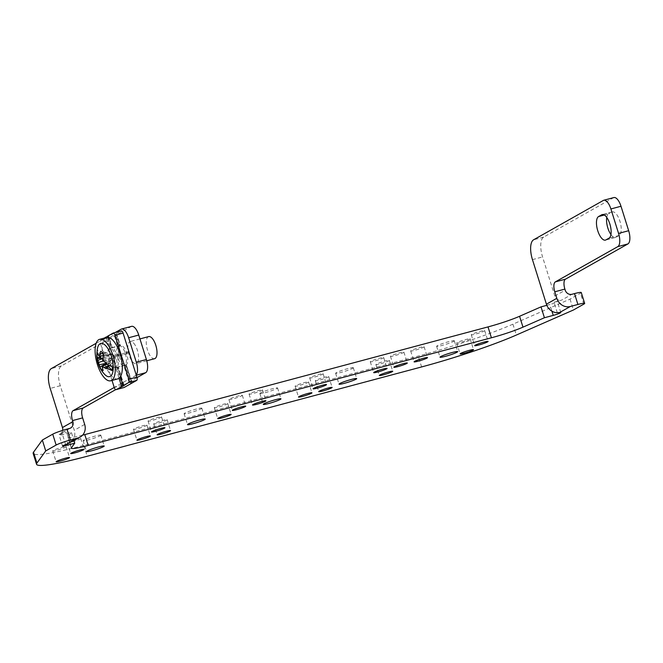 <?xml version="1.0" encoding="UTF-8"?>
<svg xmlns="http://www.w3.org/2000/svg" width="663" height="663" viewBox="0 0 663 663"><rect width="100%" height="100%" fill="white"/><g stroke="black" fill="none" stroke-linecap="round" stroke-linejoin="round"><path stroke-width="0.5" stroke-dasharray="3.31 2.49" d="M131.722 381.871L129.716 384.333L123.865 365.669A10.301 4.185 -105 0 1 117.84 357.78A10.301 4.185 -105 0 1 117.857 346.484L114.218 334.881L108.699 337.997A2.859 1.16 -105 0 0 108.517 341.296L122.307 385.319A2.859 1.16 -105 0 0 123.964 387.515M112.022 380.429L100.436 343.459A2.859 1.16 -105 0 1 100.627 340.152L104.306 338.072M106.295 337.542L109.776 348.639A10.301 4.185 -105 0 0 109.76 359.934A10.301 4.185 -105 0 0 115.793 367.832L119.058 378.266M117.857 346.484L119.937 345.539L116.87 335.751L114.218 334.881L121.196 330.945L113.116 333.099M109.776 348.639L111.856 347.702L108.276 336.282L107.696 336.539M108.276 336.282L112.064 347.578A10.301 4.185 75 0 0 111.956 347.636A10.301 4.185 -105 0 0 111.856 347.702M107.597 336.216L108.483 336.166M123.865 365.669L126.069 365.098A10.301 4.185 -105 0 0 126.169 365.04A10.301 4.185 -105 0 0 126.277 364.981L125.324 364.849A10.301 4.185 -105 0 0 125.514 354.15L117.434 356.304A10.301 4.185 -105 0 1 117.243 367.004L120.334 376.866M115.793 367.832L126.069 365.098L130.238 378.416L114.218 387.457M123.716 385.526L117.989 367.252A10.301 4.185 -105 0 0 118.089 367.203A10.301 4.185 75 0 0 118.196 367.136L117.243 367.004M128.523 352.907L128.15 351.721L126.65 352.567L127.023 353.752L128.523 352.907L127.006 353.304L126.633 352.128L125.15 352.965A10.301 4.185 -105 0 0 119.315 345.655L120.144 345.423A10.301 4.185 -105 0 0 120.036 345.481A10.301 4.185 -105 0 0 119.937 345.539M127.006 353.304L125.514 354.15M119.315 345.655L115.677 334.061L117.152 335.387L120.285 345.365M136.296 375.225L130.445 378.3L131.556 381.83L131.175 383.512L125.324 364.849M107.945 337.318L111.235 347.818L120.276 345.357L116.87 335.751M125.15 352.965L117.069 355.128A10.301 4.185 -105 0 0 111.235 347.818M117.069 355.128L118.553 354.282L117.293 354.622L117.666 355.799L116.166 356.644L115.793 355.467L117.293 354.622M117.434 356.304L118.926 355.467L118.553 354.282M124.105 385.51L118.304 366.979L123.948 385.493M131.722 381.863L126.384 364.824L131.349 381.946M103.461 355.733L112.279 354.531A3.63 1.475 -105 0 0 112.088 357.954L104.124 358.045L102.757 358.559M103.395 361.02L112.751 358.351L112.088 357.954M102.55 360.166L114.956 357.108L114.691 356.479A3.63 1.475 -105 0 0 114.26 355.567A3.63 1.475 -105 0 0 112.975 354.299A3.63 1.475 -105 0 0 112.735 354.282L115.279 357.349L112.751 358.351L112.453 359.131A3.63 1.475 -105 0 0 114.409 361.335L108.251 366.258L102.317 368.462M108.666 365.388L108.691 362.711L106.61 364.352L114.757 360.606L114.865 361.078A3.63 1.475 -105 0 0 115.279 359.404L114.956 357.108L115.064 357.664L106.519 363.399M115.279 359.404A3.63 1.475 -105 0 0 115.064 357.664M114.757 360.606L114.409 361.335M112.279 354.531L104.364 353.868L98.041 354.813M104.364 353.868L97.411 353.139M104.124 358.045L102.831 358.128M100.61 355.998L100.875 353.918L97.237 353.802M112.453 359.131L105.856 363.564M97.61 347.768A17.163 6.978 -105 0 0 102.143 370.957A17.163 6.978 -105 0 0 104.737 374.462M97.005 351.821L97.196 349.774L100.875 353.918M114.865 361.078L110.365 365.064L108.616 365.736M110.365 365.064L106.213 368.752M110.605 360.887L104.331 361.882M108.251 366.258L102.889 370.625M112.735 354.282L106.478 352.675L102.898 353.304M114.691 356.479L108.873 355.368L102.947 357.481M108.873 355.368L103.801 354.713M106.478 352.675L100.735 351.266M106.71 337.434A21.456 8.727 -105 0 0 102.21 350.528A21.456 8.727 -105 0 0 108.459 371.794A21.456 8.727 -105 0 0 117.782 378.888M114.019 351.796A10.011 4.069 -105 0 0 109.668 348.489A10.011 4.069 -105 0 0 107.563 354.597A10.011 4.069 -105 0 0 110.481 364.526A10.011 4.069 -105 0 0 114.832 367.832A10.011 4.069 -105 0 0 116.928 361.725A10.011 4.069 -105 0 0 114.019 351.796M121.337 361.625A10.011 4.069 -105 0 0 125.688 364.932A10.011 4.069 -105 0 0 127.793 358.824A10.011 4.069 -105 0 0 124.876 348.895A10.011 4.069 -105 0 0 120.525 345.589A10.011 4.069 -105 0 0 118.42 351.697A10.011 4.069 -105 0 0 121.337 361.625M148.686 336.589A11.445 4.658 -105 0 0 146.283 343.567A11.445 4.658 -105 0 0 149.614 354.912A11.445 4.658 -105 0 0 154.587 358.7M135.227 345.29A11.445 4.658 -105 0 0 130.255 341.511A11.445 4.658 -105 0 0 127.851 348.489A11.445 4.658 -105 0 0 131.183 359.835A11.445 4.658 -105 0 0 136.155 363.622A11.445 4.658 -105 0 0 138.559 356.636A11.445 4.658 -105 0 0 135.227 345.29M108.691 362.711L112.362 366.846M97.942 354.597L99.293 356.122M228.884 399.516A7.036 0.671 -17.4 0 0 228.917 399.557A7.036 0.671 162.6 0 0 236.061 397.966A7.036 0.671 162.6 0 0 242.31 395.305A7.036 0.671 162.6 0 0 242.268 395.264A7.036 0.671 -17.4 0 0 235.133 396.855A7.036 0.671 -17.4 0 0 228.884 399.516L232.29 410.38M62.645 430.395A5.718 5.196 -119.4 0 1 60.225 433.875A5.718 5.196 -119.4 0 1 59.115 434.331L66.69 432.301A5.718 0.547 -17.4 0 0 59.554 434.829A5.718 0.547 -17.4 0 0 59.148 435.193A5.718 0.547 -17.4 0 0 62.529 434.655L71.339 432.301L73.941 440.605M82.568 435.168A28.608 2.735 -17.4 0 1 67.908 437.265A28.608 2.735 -17.4 0 1 68.024 436.867L71.339 432.301M546.834 305.32L549.834 304.516L551.914 311.162M557.293 312.696L553.995 302.171A5.718 0.547 -17.4 0 1 557.376 301.632A5.718 0.547 -17.4 0 1 556.961 301.996A5.718 0.547 -17.4 0 1 549.834 304.516M553.995 302.171L561.569 300.148L571.978 294.273M581.26 292.524A11.445 1.094 -17.4 0 1 580.44 293.245L570.031 299.121L512.922 324.174A85.825 8.196 -17.4 0 1 418.212 356.072L83.82 445.37A85.825 8.196 -17.4 0 1 33.15 453.409M66.109 446.647A7.036 0.671 -17.4 0 1 66.143 446.688A7.036 0.671 -17.4 0 1 59.894 449.348A7.036 0.671 -17.4 0 1 52.758 450.939A7.036 0.671 -17.4 0 1 52.717 450.89A7.036 0.671 -17.4 0 1 58.966 448.229A7.036 0.671 -17.4 0 1 66.109 446.647M100.768 435.102A9.274 0.887 -17.4 0 1 100.817 435.16A9.274 0.887 -17.4 0 1 92.58 438.674A9.274 0.887 -17.4 0 1 83.165 440.771A9.274 0.887 -17.4 0 1 83.115 440.704A9.274 0.887 -17.4 0 1 91.353 437.199A9.274 0.887 -17.4 0 1 100.768 435.102M259.904 393.565A9.274 0.887 -17.4 0 1 259.855 393.507A9.274 0.887 -17.4 0 1 268.092 390.001A9.274 0.887 -17.4 0 1 277.507 387.905A9.274 0.887 -17.4 0 1 277.557 387.963A9.274 0.887 -17.4 0 1 269.319 391.468A9.274 0.887 -17.4 0 1 259.904 393.565M201.759 408.135A9.274 0.887 -17.4 0 1 201.809 408.193A9.274 0.887 -17.4 0 1 193.579 411.698A9.274 0.887 -17.4 0 1 184.157 413.795A9.274 0.887 -17.4 0 1 184.115 413.737A9.274 0.887 -17.4 0 1 192.345 410.231A9.274 0.887 -17.4 0 1 201.759 408.135M454.254 340.707A9.274 0.887 -17.4 0 1 454.304 340.765A9.274 0.887 -17.4 0 1 446.066 344.271A9.274 0.887 -17.4 0 1 436.652 346.368A9.274 0.887 -17.4 0 1 436.602 346.31A9.274 0.887 -17.4 0 1 444.84 342.804A9.274 0.887 -17.4 0 1 454.254 340.707M353.255 367.675A9.274 0.887 -17.4 0 1 353.304 367.733A9.274 0.887 -17.4 0 1 345.067 371.239A9.274 0.887 -17.4 0 1 335.652 373.335A9.274 0.887 -17.4 0 1 335.602 373.277A9.274 0.887 -17.4 0 1 343.84 369.772A9.274 0.887 -17.4 0 1 353.255 367.675M80.679 438.417A7.036 0.671 -17.4 0 1 80.712 438.458A7.036 0.671 -17.4 0 1 74.471 441.127A7.036 0.671 -17.4 0 1 67.328 442.71A7.036 0.671 -17.4 0 1 67.286 442.669A7.036 0.671 -17.4 0 1 73.535 440.008A7.036 0.671 -17.4 0 1 80.679 438.417M146.904 425.066A7.036 0.671 -17.4 0 1 146.937 425.107A7.036 0.671 -17.4 0 1 140.697 427.768A7.036 0.671 -17.4 0 1 133.553 429.359A7.036 0.671 -17.4 0 1 133.512 429.317A7.036 0.671 -17.4 0 1 139.76 426.657A7.036 0.671 -17.4 0 1 146.904 425.066M161.474 416.845A7.036 0.671 -17.4 0 1 161.515 416.886A7.036 0.671 -17.4 0 1 155.266 419.546A7.036 0.671 -17.4 0 1 148.122 421.138A7.036 0.671 -17.4 0 1 148.089 421.096A7.036 0.671 -17.4 0 1 154.33 418.428A7.036 0.671 -17.4 0 1 161.474 416.845M167.101 419.671A7.036 0.671 -17.4 0 1 167.142 419.712A7.036 0.671 -17.4 0 1 160.894 422.372A7.036 0.671 -17.4 0 1 153.75 423.964A7.036 0.671 -17.4 0 1 153.717 423.922A7.036 0.671 -17.4 0 1 159.957 421.262A7.036 0.671 -17.4 0 1 167.101 419.671M227.699 403.485A7.036 0.671 -17.4 0 1 227.732 403.535A7.036 0.671 -17.4 0 1 221.492 406.195A7.036 0.671 -17.4 0 1 214.348 407.786A7.036 0.671 -17.4 0 1 214.315 407.737A7.036 0.671 -17.4 0 1 220.555 405.076A7.036 0.671 -17.4 0 1 227.699 403.485M262.473 389.869A7.036 0.671 -17.4 0 1 262.507 389.91A7.036 0.671 -17.4 0 1 256.258 392.571A7.036 0.671 -17.4 0 1 249.122 394.162A7.036 0.671 -17.4 0 1 249.081 394.12A7.036 0.671 -17.4 0 1 255.33 391.46A7.036 0.671 -17.4 0 1 262.473 389.869M308.494 381.913A7.036 0.671 -17.4 0 1 308.535 381.954A7.036 0.671 -17.4 0 1 302.287 384.615A7.036 0.671 -17.4 0 1 295.143 386.206A7.036 0.671 -17.4 0 1 295.11 386.164A7.036 0.671 -17.4 0 1 301.358 383.504A7.036 0.671 -17.4 0 1 308.494 381.913M323.072 373.683A7.036 0.671 -17.4 0 1 323.105 373.733A7.036 0.671 -17.4 0 1 316.856 376.393A7.036 0.671 -17.4 0 1 309.72 377.985A7.036 0.671 -17.4 0 1 309.679 377.935A7.036 0.671 -17.4 0 1 315.928 375.275A7.036 0.671 -17.4 0 1 323.072 373.683M328.699 376.518A7.036 0.671 -17.4 0 1 328.732 376.559A7.036 0.671 -17.4 0 1 322.483 379.219A7.036 0.671 -17.4 0 1 315.348 380.811A7.036 0.671 -17.4 0 1 315.306 380.769A7.036 0.671 -17.4 0 1 321.555 378.109A7.036 0.671 -17.4 0 1 328.699 376.518M389.297 360.332A7.036 0.671 -17.4 0 1 389.33 360.382A7.036 0.671 -17.4 0 1 383.081 363.042A7.036 0.671 -17.4 0 1 375.946 364.633A7.036 0.671 -17.4 0 1 375.904 364.584A7.036 0.671 -17.4 0 1 382.153 361.923A7.036 0.671 -17.4 0 1 389.297 360.332M403.866 352.111A7.036 0.671 -17.4 0 1 403.9 352.152A7.036 0.671 -17.4 0 1 397.659 354.813A7.036 0.671 -17.4 0 1 390.515 356.404A7.036 0.671 -17.4 0 1 390.474 356.363A7.036 0.671 -17.4 0 1 396.723 353.702A7.036 0.671 -17.4 0 1 403.866 352.111M383.67 357.506A7.036 0.671 -17.4 0 1 383.703 357.548A7.036 0.671 -17.4 0 1 377.454 360.208A7.036 0.671 -17.4 0 1 370.31 361.799A7.036 0.671 -17.4 0 1 370.277 361.758A7.036 0.671 -17.4 0 1 376.526 359.097A7.036 0.671 -17.4 0 1 383.67 357.506M424.063 346.716A7.036 0.671 -17.4 0 1 424.105 346.757A7.036 0.671 -17.4 0 1 417.856 349.418A7.036 0.671 -17.4 0 1 410.712 351.009A7.036 0.671 -17.4 0 1 410.679 350.967A7.036 0.671 -17.4 0 1 416.919 348.307A7.036 0.671 -17.4 0 1 424.063 346.716M470.092 338.76A7.036 0.671 -17.4 0 1 470.125 338.801A7.036 0.671 -17.4 0 1 463.885 341.462A7.036 0.671 -17.4 0 1 456.741 343.053A7.036 0.671 -17.4 0 1 456.699 343.011A7.036 0.671 -17.4 0 1 462.948 340.351A7.036 0.671 -17.4 0 1 470.092 338.76M484.661 330.53A7.036 0.671 -17.4 0 1 484.703 330.58A7.036 0.671 -17.4 0 1 478.454 333.24A7.036 0.671 -17.4 0 1 471.31 334.832A7.036 0.671 -17.4 0 1 471.277 334.782A7.036 0.671 -17.4 0 1 477.517 332.122A7.036 0.671 -17.4 0 1 484.661 330.53M613.88 197.557A11.445 4.658 -105 0 0 613.424 197.74L543.693 237.097A17.163 6.978 -105 0 0 542.558 256.929L554.815 296.063A5.718 5.196 60.6 0 0 561.569 300.148M570.031 299.121L573.437 309.994M131.622 326.345A11.445 4.658 -105 0 0 131.175 326.527L61.435 365.893A17.163 6.978 -105 0 0 60.3 385.717L74.264 430.279A11.445 10.393 -119.4 0 1 69.988 442.826L66.69 432.301M604.316 215.019L608.675 213.851A12.299 5.006 -105 0 0 606.761 217.464M610.938 234.545A12.299 5.006 -105 0 0 615.513 237.42A12.299 5.006 -105 0 0 616.002 237.221L619.126 235.456A12.299 5.006 -105 0 0 620.12 221.865A12.299 5.006 -105 0 0 612.289 211.887A12.299 5.006 -105 0 0 611.8 212.094L608.675 213.851M137.017 377.595L115.685 389.637M135.55 375.424A11.445 4.658 -105 0 0 136.188 374.885M96.143 343.293L115.238 332.519M128.15 351.721L126.633 352.128M126.65 352.567L115.793 355.467M127.023 353.752L116.166 356.644M118.926 355.467L117.666 355.799M122.307 385.319L114.227 387.482M108.517 341.296L100.436 343.459M108.699 337.997L100.627 340.152M102.143 370.957A28.608 14.859 -30.7 0 1 100.768 369.241M69.524 428.455L59.115 434.331M65.637 444.575L62.529 434.655M68.024 436.867L71.43 447.732M532.455 259.631L542.558 256.929M554.815 296.063L565.224 290.187M583.846 304.118L580.44 293.245M512.922 324.174L516.328 335.047M421.618 366.937L418.212 356.072M83.82 445.37L87.226 456.243M84.673 424.411L74.264 430.279M543.693 237.097L533.591 239.799M613.424 197.74L603.33 200.441M602.708 214.522L611.8 212.094M619.126 235.456L609.024 238.158M605.899 239.923L616.002 237.221M61.435 365.893L51.333 368.587M60.3 385.717L50.197 388.419M131.175 326.527L121.072 329.229M112.204 347.52L108.608 336.058M115.279 357.349L114.26 355.567M112.975 354.299L109.934 353.528M125.688 364.932L114.832 367.832M120.525 345.589L109.668 348.489M139.951 338.917L130.255 341.511M146.772 360.788L136.155 363.622M242.31 395.305L245.716 406.179M62.554 446.058L59.148 435.193M71.314 448.138L67.908 437.265M560.782 312.505L557.376 301.632M70.634 428L60.225 433.875M66.143 446.688L69.549 457.553M52.717 450.89L56.123 461.763M100.817 435.16L104.224 446.033M83.115 440.704L86.522 451.578M259.855 393.507L263.261 404.38M277.557 387.963L280.963 398.828M201.809 408.193L205.215 419.057M184.115 413.737L187.521 424.61M454.304 340.765L457.71 351.63M436.602 346.31L440.008 357.175M353.304 367.733L356.711 378.606M335.602 373.277L339.008 384.15M80.712 438.458L84.118 449.332M67.286 442.669L70.692 453.542M146.937 425.107L150.344 435.981M133.512 429.317L136.918 440.182M161.515 416.886L164.921 427.751M148.089 421.096L151.496 431.961M167.142 419.712L170.548 430.585M153.717 423.922L157.123 434.795M227.732 403.535L231.147 414.4M214.315 407.737L217.721 418.61M262.507 389.91L265.913 400.784M249.081 394.12L252.487 404.994M308.535 381.954L311.941 392.827M295.11 386.164L298.516 397.029M323.105 373.733L326.511 384.598M309.679 377.935L313.085 388.808M328.732 376.559L332.138 387.432M315.306 380.769L318.712 391.634M389.33 360.382L392.736 371.247M375.904 364.584L379.311 375.457M403.9 352.152L407.306 363.026M390.474 356.363L393.88 367.227M383.703 357.548L387.109 368.421M370.277 361.758L373.683 372.623M424.105 346.757L427.511 357.63M410.679 350.967L414.085 361.832M470.125 338.801L473.531 349.674M456.699 343.011L460.105 353.876M484.703 330.58L488.109 341.445M471.277 334.782L474.683 345.655M612.289 211.887L602.186 214.588M615.513 237.42L605.41 240.122"/><path stroke-width="0.99" d="M123.964 387.515A2.859 1.16 -105 0 0 124.089 387.499A2.859 1.16 -105 0 0 124.205 387.449L136.694 380.405A2.859 1.16 -105 0 0 136.885 377.098L128.804 379.253A2.859 1.16 -105 0 1 128.614 382.559L123.948 385.493M112.022 380.429L114.227 387.482A2.859 1.16 -105 0 0 116.008 389.653A2.859 1.16 -105 0 0 116.124 389.612L123.989 385.617M107.696 336.539L106.138 337.036L106.295 337.542M106.138 337.036L104.306 338.072M119.058 378.266L121.636 386.496M121.196 330.945A2.859 1.16 -105 0 1 121.304 330.895A2.859 1.16 -105 0 1 123.086 333.075L115.006 335.229A2.859 1.16 -105 0 0 113.224 333.058A2.859 1.16 -105 0 0 113.116 333.099L107.597 336.216L107.945 337.318M123.086 333.075L136.885 377.098M120.334 376.866L123.094 385.675M115.006 335.229L128.804 379.253M102.757 358.559L97.718 360.432L98.621 362.388L103.395 361.02M97.627 353.818L97.237 353.802A10.277 4.177 -105 0 1 97.411 353.139L98.978 356.147L103.461 355.733M102.831 358.128L97.105 358.501L97.718 360.432M99.293 356.122L100.66 357.655L97.022 357.539A10.277 4.177 -105 0 0 97.105 358.501M100.66 357.655L100.61 355.998M106.312 363.266L99.102 364.841L99.823 367.178A10.277 4.177 -105 0 0 99.997 367.476A10.277 4.177 -105 0 0 102.889 370.625L102.193 366.407L106.619 364.36A10.277 4.177 -105 0 0 106.519 363.399L102.55 360.166L103.801 354.713A10.277 4.177 -105 0 0 103.627 354.415A10.277 4.177 -105 0 0 100.735 351.266L98.978 356.147M98.621 362.388L99.102 364.841M97.005 351.821L96.798 355.816A28.608 28.608 0 0 0 104.737 374.462A17.163 6.978 -105 0 0 113.05 370.7A17.163 6.978 -105 0 0 108.21 349.136A17.163 6.978 -105 0 0 97.61 347.768A28.608 28.608 0 0 0 97.113 350.23L97.237 353.802L97.942 354.597M96.798 355.816L97.022 357.539M108.616 365.736L104.008 367.509L102.193 366.407M104.008 367.509L106.213 368.752A10.277 4.177 -105 0 0 106.395 368.089L112.146 370.584L112.362 366.846L106.61 364.352M106.395 368.089L108.475 366.448L108.666 365.388M105.856 363.564L99.823 367.178M102.898 353.304L99.732 353.86M108.964 346.409A21.456 8.727 -105 0 0 99.641 339.315A21.456 8.727 -105 0 0 95.141 352.418A21.456 8.727 -105 0 0 101.389 373.683A21.456 8.727 -105 0 0 110.713 380.777A21.456 8.727 -105 0 0 115.213 367.683A21.456 8.727 -105 0 0 108.964 346.409M110.713 380.777L117.782 378.888A21.456 8.727 -105 0 0 122.282 365.794A21.456 8.727 -105 0 0 116.033 344.52A21.456 8.727 -105 0 0 106.71 337.434L99.641 339.315M146.772 360.788L154.587 358.7A11.445 4.658 -105 0 0 156.99 351.713A11.445 4.658 -105 0 0 153.659 340.368A11.445 4.658 -105 0 0 148.686 336.589L139.951 338.917M108.475 366.448L112.146 370.584M232.323 410.43A7.036 0.671 162.6 0 0 239.467 408.839A7.036 0.671 162.6 0 0 245.716 406.179A7.036 0.671 162.6 0 0 245.675 406.137A7.036 0.671 162.6 0 0 238.539 407.72A7.036 0.671 162.6 0 0 232.29 410.38A7.036 0.671 162.6 0 0 232.323 410.43M519.577 316.276L541.016 306.87L544.422 317.743L522.983 327.149L519.577 316.276A28.608 2.735 -17.4 0 1 488.009 326.909L84.798 434.588A28.608 2.735 -17.4 0 1 82.568 435.168M541.016 306.87L546.834 305.32M544.422 317.743L553.24 315.389A5.718 0.547 -17.4 0 0 560.368 312.861A5.718 0.547 -17.4 0 0 560.782 312.505A5.718 0.547 -17.4 0 0 559.647 312.522L557.293 312.696A11.445 10.393 60.6 0 1 546.42 304.193L532.455 259.631A17.163 6.978 -105 0 1 533.591 239.799L603.33 200.441A11.445 4.658 75 0 1 603.778 200.251A11.445 4.658 75 0 1 610.896 208.961L618.562 233.409A11.445 4.658 75 0 1 617.8 246.636L627.902 243.934L565.456 279.181A8.586 3.489 -105 0 0 564.884 289.101L565.224 290.187A5.718 5.196 60.6 0 0 571.978 294.273L574.506 293.593A11.445 1.094 -17.4 0 1 581.26 292.524L584.667 303.397A11.445 1.094 -17.4 0 1 583.846 304.118L573.437 309.994L516.328 335.047A85.825 8.196 -17.4 0 1 421.618 366.937L87.226 456.243A85.825 8.196 -17.4 0 1 36.556 464.282A85.825 8.196 -17.4 0 1 36.913 463.081L33.506 452.207A85.825 8.196 -17.4 0 0 33.15 453.409L36.556 464.282M114.218 387.457L73.096 410.67A8.586 3.489 -105 0 0 72.532 420.582L72.872 421.668A5.718 5.196 -119.4 0 1 70.634 428A5.718 5.196 -119.4 0 1 69.524 428.455L66.996 429.127A11.445 1.094 -17.4 0 0 52.733 434.174L42.324 440.05L33.506 452.207M522.983 327.149A28.608 2.735 -17.4 0 1 491.416 337.782L88.204 445.453A28.608 2.735 -17.4 0 1 71.314 448.138A28.608 2.735 -17.4 0 1 71.43 447.732L74.745 443.174L65.935 445.528A5.718 0.547 -17.4 0 1 62.554 446.058A5.718 0.547 -17.4 0 1 62.96 445.702A5.718 0.547 -17.4 0 1 67.294 444.003L80.198 437.066A11.445 10.393 -119.4 0 1 77.977 437.978L70.402 440L66.996 429.127M52.733 434.174L56.14 445.047A11.445 1.094 -17.4 0 1 70.402 440M56.14 445.047L45.73 450.915L36.913 463.081M559.647 312.522L570.337 306.488L577.912 304.466A11.445 1.094 -17.4 0 1 584.667 303.397M56.164 461.804A7.036 0.671 -17.4 0 1 56.123 461.763A7.036 0.671 -17.4 0 1 62.372 459.103A7.036 0.671 -17.4 0 1 69.516 457.511A7.036 0.671 -17.4 0 1 69.549 457.553A7.036 0.671 -17.4 0 1 63.3 460.213A7.036 0.671 -17.4 0 1 56.164 461.804M86.571 451.636A9.274 0.887 -17.4 0 1 86.522 451.578A9.274 0.887 -17.4 0 1 94.759 448.072A9.274 0.887 -17.4 0 1 104.174 445.975A9.274 0.887 -17.4 0 1 104.224 446.033A9.274 0.887 -17.4 0 1 95.986 449.539A9.274 0.887 -17.4 0 1 86.571 451.636M280.913 398.77A9.274 0.887 -17.4 0 1 280.963 398.828A9.274 0.887 -17.4 0 1 272.725 402.342A9.274 0.887 -17.4 0 1 263.31 404.438A9.274 0.887 -17.4 0 1 263.261 404.38A9.274 0.887 -17.4 0 1 271.499 400.866A9.274 0.887 -17.4 0 1 280.913 398.77M187.563 424.668A9.274 0.887 -17.4 0 1 187.521 424.61A9.274 0.887 -17.4 0 1 195.751 421.096A9.274 0.887 -17.4 0 1 205.165 418.999A9.274 0.887 -17.4 0 1 205.215 419.057A9.274 0.887 -17.4 0 1 196.986 422.571A9.274 0.887 -17.4 0 1 187.563 424.668M440.058 357.233A9.274 0.887 -17.4 0 1 440.008 357.175A9.274 0.887 -17.4 0 1 448.246 353.669A9.274 0.887 -17.4 0 1 457.661 351.572A9.274 0.887 -17.4 0 1 457.71 351.63A9.274 0.887 -17.4 0 1 449.473 355.136A9.274 0.887 -17.4 0 1 440.058 357.233M339.058 384.209A9.274 0.887 -17.4 0 1 339.008 384.15A9.274 0.887 -17.4 0 1 347.246 380.645A9.274 0.887 -17.4 0 1 356.661 378.548A9.274 0.887 -17.4 0 1 356.711 378.606A9.274 0.887 -17.4 0 1 348.473 382.112A9.274 0.887 -17.4 0 1 339.058 384.209M70.734 453.583A7.036 0.671 -17.4 0 1 70.692 453.542A7.036 0.671 -17.4 0 1 76.941 450.881A7.036 0.671 -17.4 0 1 84.085 449.29A7.036 0.671 -17.4 0 1 84.118 449.332A7.036 0.671 -17.4 0 1 77.878 451.992A7.036 0.671 -17.4 0 1 70.734 453.583M136.959 440.232A7.036 0.671 -17.4 0 1 136.918 440.182A7.036 0.671 -17.4 0 1 143.167 437.522A7.036 0.671 -17.4 0 1 150.31 435.931A7.036 0.671 -17.4 0 1 150.344 435.981A7.036 0.671 -17.4 0 1 144.103 438.641A7.036 0.671 -17.4 0 1 136.959 440.232M151.529 432.003A7.036 0.671 -17.4 0 1 151.496 431.961A7.036 0.671 -17.4 0 1 157.736 429.301A7.036 0.671 -17.4 0 1 164.88 427.71A7.036 0.671 -17.4 0 1 164.921 427.751A7.036 0.671 -17.4 0 1 158.672 430.411A7.036 0.671 -17.4 0 1 151.529 432.003M157.156 434.837A7.036 0.671 -17.4 0 1 157.123 434.795A7.036 0.671 -17.4 0 1 163.363 432.127A7.036 0.671 -17.4 0 1 170.507 430.544A7.036 0.671 -17.4 0 1 170.548 430.585A7.036 0.671 -17.4 0 1 164.3 433.246A7.036 0.671 -17.4 0 1 157.156 434.837M217.754 418.651A7.036 0.671 -17.4 0 1 217.721 418.61A7.036 0.671 -17.4 0 1 223.961 415.95A7.036 0.671 -17.4 0 1 231.105 414.358A7.036 0.671 -17.4 0 1 231.147 414.4A7.036 0.671 -17.4 0 1 224.898 417.06A7.036 0.671 -17.4 0 1 217.754 418.651M252.528 405.035A7.036 0.671 -17.4 0 1 252.487 404.994A7.036 0.671 -17.4 0 1 258.736 402.333A7.036 0.671 -17.4 0 1 265.88 400.742A7.036 0.671 -17.4 0 1 265.913 400.784A7.036 0.671 -17.4 0 1 259.664 403.444A7.036 0.671 -17.4 0 1 252.528 405.035M298.549 397.079A7.036 0.671 -17.4 0 1 298.516 397.029A7.036 0.671 -17.4 0 1 304.765 394.369A7.036 0.671 -17.4 0 1 311.9 392.778A7.036 0.671 -17.4 0 1 311.941 392.827A7.036 0.671 -17.4 0 1 305.693 395.488A7.036 0.671 -17.4 0 1 298.549 397.079M313.127 388.849A7.036 0.671 -17.4 0 1 313.085 388.808A7.036 0.671 -17.4 0 1 319.334 386.148A7.036 0.671 -17.4 0 1 326.478 384.557A7.036 0.671 -17.4 0 1 326.511 384.598A7.036 0.671 -17.4 0 1 320.262 387.258A7.036 0.671 -17.4 0 1 313.127 388.849M318.754 391.684A7.036 0.671 -17.4 0 1 318.712 391.634A7.036 0.671 -17.4 0 1 324.961 388.974A7.036 0.671 -17.4 0 1 332.105 387.383A7.036 0.671 -17.4 0 1 332.138 387.432A7.036 0.671 -17.4 0 1 325.889 390.093A7.036 0.671 -17.4 0 1 318.754 391.684M379.352 375.498A7.036 0.671 -17.4 0 1 379.311 375.457A7.036 0.671 -17.4 0 1 385.559 372.797A7.036 0.671 -17.4 0 1 392.703 371.205A7.036 0.671 -17.4 0 1 392.736 371.247A7.036 0.671 -17.4 0 1 386.488 373.907A7.036 0.671 -17.4 0 1 379.352 375.498M393.921 367.277A7.036 0.671 -17.4 0 1 393.88 367.227A7.036 0.671 -17.4 0 1 400.129 364.567A7.036 0.671 -17.4 0 1 407.273 362.976A7.036 0.671 -17.4 0 1 407.306 363.026A7.036 0.671 -17.4 0 1 401.065 365.686A7.036 0.671 -17.4 0 1 393.921 367.277M373.725 372.672A7.036 0.671 -17.4 0 1 373.683 372.623A7.036 0.671 -17.4 0 1 379.932 369.962A7.036 0.671 -17.4 0 1 387.076 368.371A7.036 0.671 -17.4 0 1 387.109 368.421A7.036 0.671 -17.4 0 1 380.86 371.081A7.036 0.671 -17.4 0 1 373.725 372.672M414.118 361.882A7.036 0.671 -17.4 0 1 414.085 361.832A7.036 0.671 -17.4 0 1 420.325 359.172A7.036 0.671 -17.4 0 1 427.469 357.581A7.036 0.671 -17.4 0 1 427.511 357.63A7.036 0.671 -17.4 0 1 421.262 360.291A7.036 0.671 -17.4 0 1 414.118 361.882M460.147 353.918A7.036 0.671 -17.4 0 1 460.105 353.876A7.036 0.671 -17.4 0 1 466.354 351.216A7.036 0.671 -17.4 0 1 473.498 349.625A7.036 0.671 -17.4 0 1 473.531 349.674A7.036 0.671 -17.4 0 1 467.291 352.335A7.036 0.671 -17.4 0 1 460.147 353.918M474.716 345.696A7.036 0.671 -17.4 0 1 474.683 345.655A7.036 0.671 -17.4 0 1 480.924 342.995A7.036 0.671 -17.4 0 1 488.067 341.404A7.036 0.671 -17.4 0 1 488.109 341.445A7.036 0.671 -17.4 0 1 481.86 344.105A7.036 0.671 -17.4 0 1 474.716 345.696M73.941 440.605L74.745 443.174M570.337 306.488A11.445 10.393 -119.4 0 1 556.829 298.317L554.782 291.795A8.586 3.489 75 0 1 555.354 281.883L617.8 246.636M42.324 440.05L45.73 450.915M96.143 343.293L51.333 368.587A17.163 6.978 -105 0 0 50.197 388.419L62.463 427.544A5.718 5.196 -119.4 0 1 62.645 430.395M115.685 389.637L83.198 407.969A8.586 3.489 -105 0 0 82.626 417.889L84.673 424.411A11.445 10.393 -119.4 0 1 80.198 437.066M610.896 208.961L620.999 206.259A11.445 4.658 -105 0 0 613.88 197.557L603.778 200.251M620.999 206.259L628.665 230.716L618.562 233.409M627.902 243.934A11.445 4.658 -105 0 0 628.665 230.716M606.761 217.464A12.299 5.006 -105 0 0 610.938 234.545M605.899 239.923A12.299 5.006 75 0 1 605.41 240.122A12.299 5.006 75 0 1 597.578 230.144A12.299 5.006 75 0 1 598.581 216.552L601.697 214.787A12.299 5.006 75 0 1 602.186 214.588A12.299 5.006 75 0 1 610.026 224.558A12.299 5.006 75 0 1 609.024 238.158L605.899 239.923M138.741 335.047L128.639 337.749A11.445 4.658 -105 0 0 121.528 329.039L131.622 326.345A11.445 4.658 -105 0 1 138.741 335.047L146.407 359.503A11.445 4.658 -105 0 1 145.645 372.722L137.017 377.595M136.188 374.885A11.445 4.658 -105 0 0 136.305 362.205L128.639 337.749M121.528 329.039A11.445 4.658 -105 0 0 121.072 329.229L115.238 332.519M124.205 387.449L116.124 389.612M136.694 380.405L128.614 382.559M100.768 369.241A28.608 14.859 -30.7 0 1 99.997 367.476M77.977 437.978L67.294 444.003M65.935 445.528L65.637 444.575M88.204 445.453L84.798 434.588M488.009 326.909L491.416 337.782M551.914 311.162L553.24 315.389M574.506 293.593L577.912 304.466M554.782 291.795L564.884 289.101M72.872 421.668L62.463 427.544M546.42 304.193L556.829 298.317M565.456 279.181L555.354 281.883M601.697 214.787L602.708 214.522M598.581 216.552L604.316 215.019M83.198 407.969L73.096 410.67M82.626 417.889L72.532 420.582M145.645 372.722L136.296 375.225M146.407 359.503L136.305 362.205M124.089 387.499L116.008 389.653M121.304 330.895L113.224 333.058"/></g></svg>

